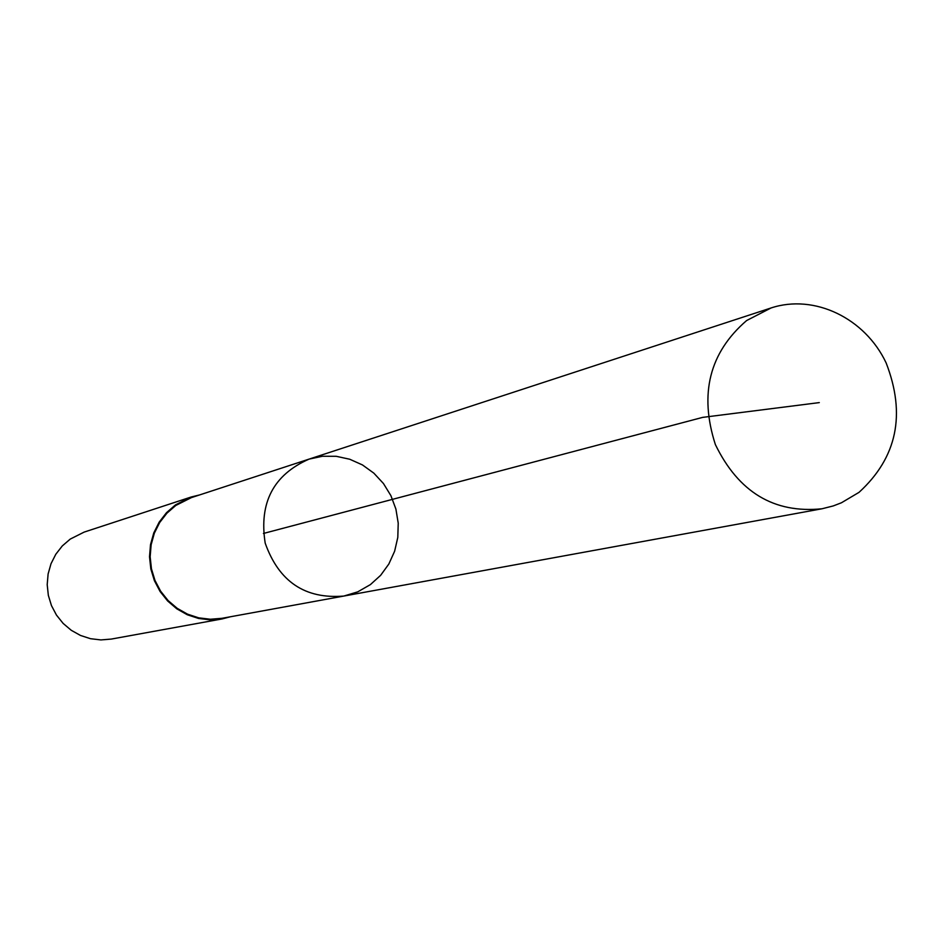 <?xml version="1.0" encoding="UTF-8"?>
<svg xmlns="http://www.w3.org/2000/svg" width="944" height="944" viewBox="0 0 944 944"><rect width="100%" height="100%" fill="white"/><g stroke="black" fill="none" stroke-linecap="round" stroke-linejoin="round"><path stroke-width="1.42" d="M343.793 596.065L221.982 618.308L210.37 619.24L198.736 617.848L187.537 614.166L177.201 608.325L168.103 600.561L160.598 591.145L154.981 580.43L151.453 568.831L150.155 556.795L151.134 544.759L154.344 533.195L159.678 522.528L166.923 513.17L175.785 505.465L191.384 497.618L309.066 459.114C273.489 474.773 258.868 502.774 265.193 543.119C278.858 581.61 305.054 599.263 343.793 596.065L357.741 591.853L370.414 584.596L380.656 575.309L388.834 564.028L394.627 551.225L397.802 537.407L398.226 523.165L395.902 509.064L390.91 495.671L383.453 483.529L373.836 473.145L362.449 464.932L349.74 459.244L336.241 456.306L322.494 456.259L309.066 459.114C273.489 474.773 258.868 502.774 265.193 543.119C278.858 581.61 305.054 599.263 343.793 596.065L821.976 508.781C774.056 513.619 738.527 492.213 715.375 444.577C699.056 393.919 709.475 352.572 746.633 320.535L771.047 307.968C814.353 293.631 865.105 318.199 886.121 362.897C906.098 414.404 897.071 457.557 859.028 492.343L841.434 502.774L833.269 505.925L821.976 508.781M230.513 616.751L222.052 618.945L210.323 619.878L198.582 618.462L187.266 614.745L176.823 608.845L167.643 600.986L160.067 591.475L154.391 580.654L150.828 568.937L149.518 556.771L150.509 544.617L153.766 532.935L159.158 522.174L166.463 512.722L175.419 504.934L191.136 497.016L199.609 494.927M222.052 618.945L111.321 639.076L100.914 639.926L90.506 638.699L80.5 635.454L71.26 630.297L63.142 623.418L56.463 615.075L51.46 605.6L48.333 595.322L47.2 584.655L48.109 573.987L51.011 563.721L55.802 554.258L62.292 545.939L70.245 539.083L84.181 532.086L191.136 497.016M263.423 533.466L702.655 417.378L819.298 402.604M309.066 459.114L771.047 307.968"/></g></svg>
